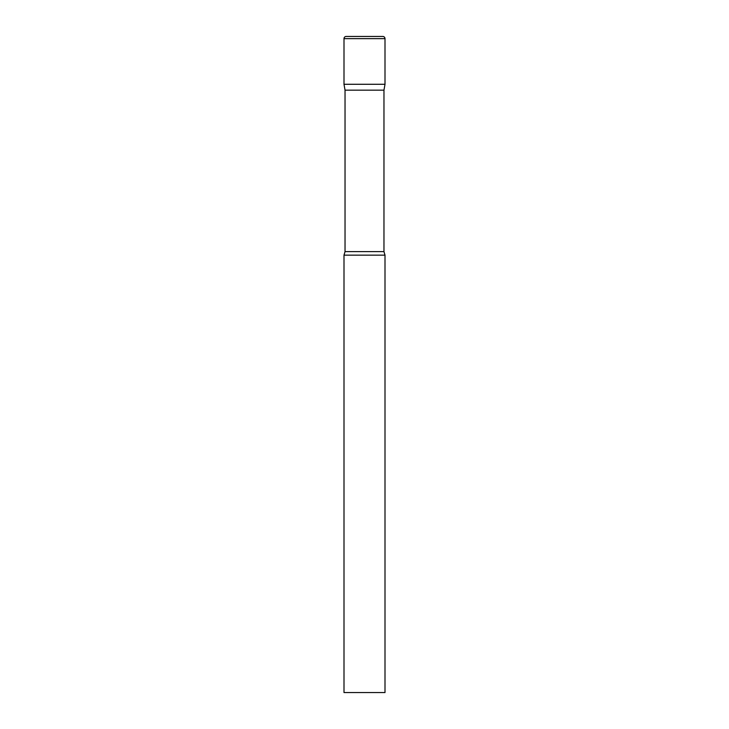 <?xml version="1.0" encoding="UTF-8"?>
<svg xmlns="http://www.w3.org/2000/svg" width="729" height="729" viewBox="0 0 729 729"><rect width="100%" height="100%" fill="white"/><g stroke="black" fill="none" stroke-linecap="round" stroke-linejoin="round"><path stroke-width="1.09" d="M383.964 90.168L383.964 251.605L345.036 251.605L345.036 90.168L383.964 90.168L385.003 84.282L343.997 84.282L385.003 84.282L385.003 38.637A2.187 2.187 0 0 0 382.816 36.45L346.184 36.45L382.816 36.45M345.036 90.168L343.997 84.282L343.997 38.637A2.187 2.187 0 0 1 346.184 36.45M364.5 255.15L343.997 255.15L343.997 692.55L385.003 692.55L385.003 255.15L364.5 255.15M343.997 38.637L385.003 38.637M345.036 251.605L343.997 255.15M383.964 251.605L385.003 255.15"/></g></svg>
